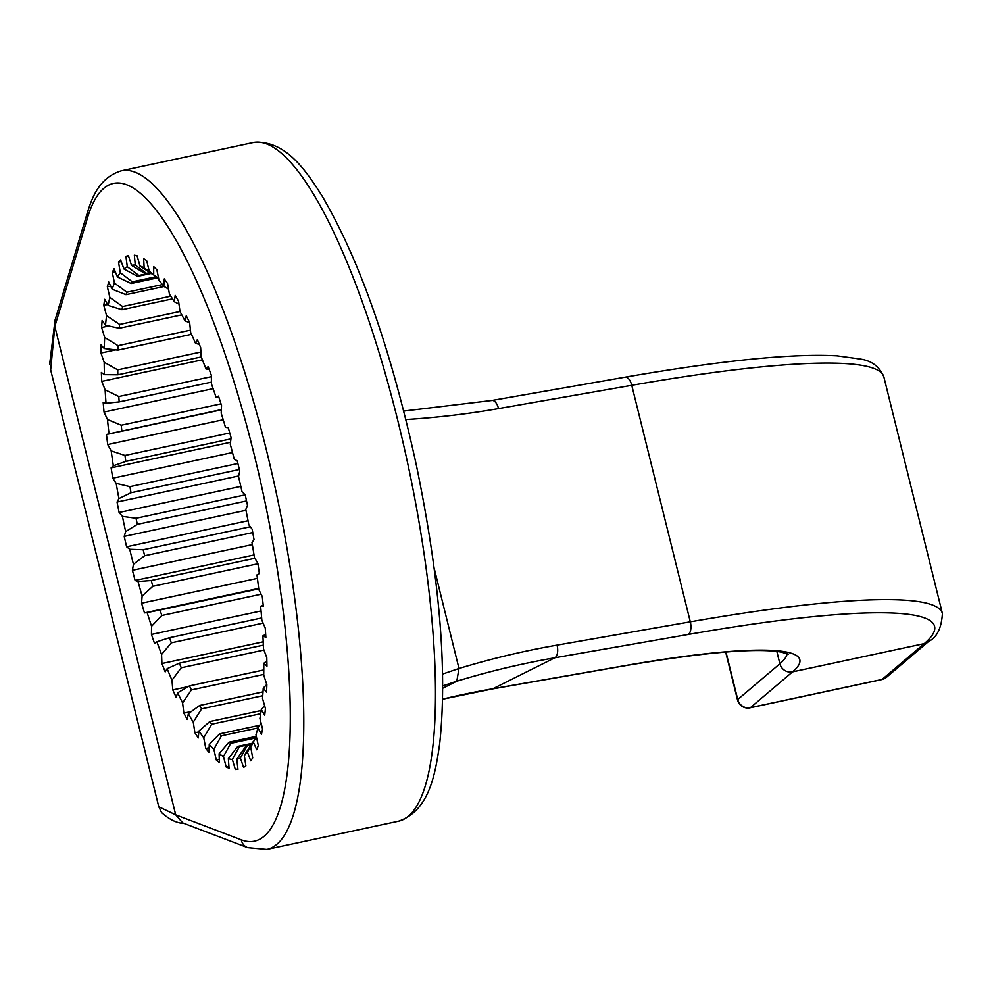 <?xml version="1.0" encoding="UTF-8"?>
<svg xmlns="http://www.w3.org/2000/svg" width="992" height="992" viewBox="0 0 992 992"><rect width="100%" height="100%" fill="white"/><g stroke="black" fill="none" stroke-linecap="round" stroke-linejoin="round"><path stroke-width="1.49" d="M234.199 459.06L237.237 460.858L239.779 471.138L238.526 476.569A252.526 61.095 77.9 0 1 242.023 491.71L245.247 494.909L247.479 505.35L245.805 509.491A252.526 61.095 77.9 0 1 248.806 524.731L252.179 529.269L254.039 539.685L251.98 542.475A252.526 61.095 77.9 0 1 254.436 557.541L257.883 563.332L259.358 573.525L256.953 574.914A252.526 61.095 77.9 0 1 258.8 589.533L262.272 596.477L263.326 606.286L260.611 606.236A252.526 61.095 77.9 0 1 261.838 620.149L265.261 628.122L265.881 637.36L262.905 635.872A252.526 61.095 77.9 0 1 263.488 648.842L266.798 657.696L266.972 666.202L263.785 663.313A252.526 61.095 77.9 0 1 263.711 675.093L266.86 684.678L266.588 692.304L263.24 688.064A252.526 61.095 77.9 0 1 262.52 698.442L265.447 708.586L264.728 715.182L261.293 709.664A252.526 61.095 77.9 0 1 259.916 718.468L262.582 728.996L261.429 734.452L257.957 727.756A252.526 61.095 77.9 0 1 255.973 734.812L258.304 745.538L256.742 749.754L253.307 741.991A252.526 61.095 77.9 0 1 250.728 747.187L252.712 757.913L250.753 760.814L247.417 752.134A252.526 61.095 77.9 0 1 244.305 755.383L245.88 765.898L243.586 767.436L240.386 758A252.526 61.095 77.9 0 1 236.803 759.227L237.956 769.37L235.34 769.507L232.364 759.475A252.526 61.095 77.9 0 1 228.358 758.669L229.053 768.242L226.188 767.002L223.46 756.536A252.526 61.095 77.9 0 1 219.12 753.709L219.356 762.563L216.281 759.934L213.863 749.245A252.526 61.095 77.9 0 1 209.25 744.446L209.027 752.407L205.79 748.452L203.732 737.726A252.526 61.095 77.9 0 1 198.933 731.03L198.251 737.961L194.916 732.766L193.254 722.176A252.526 61.095 77.9 0 1 188.356 713.719L187.228 719.498L183.855 713.136L182.602 702.882A252.526 61.095 77.9 0 1 177.692 692.813L176.142 697.326L172.782 689.911L171.976 680.19A252.526 61.095 77.9 0 1 167.14 668.695L165.193 671.869L161.919 663.536L161.572 654.509A252.526 61.095 77.9 0 1 156.897 641.774L154.578 643.548L151.441 634.446L151.565 626.287A252.526 61.095 77.9 0 1 147.126 612.548L144.485 612.895L141.558 603.186L142.129 596.018A252.526 61.095 77.9 0 1 138.024 581.523L135.11 580.444L132.42 570.301L133.449 564.274A252.526 61.095 77.9 0 1 129.729 549.27L126.592 546.778L124.198 536.387L125.662 531.588A252.526 61.095 77.9 0 1 122.413 516.361L119.102 512.492L117.056 502.039L118.916 498.567A252.526 61.095 77.9 0 1 116.188 483.377L112.778 478.206L111.104 467.864L113.336 465.781A252.526 61.095 77.9 0 1 111.178 450.901L107.719 444.528L106.442 434.496L109.021 433.826A252.526 61.095 77.9 0 1 107.471 419.529L104.024 412.052L103.18 402.504L106.032 403.273A252.526 61.095 77.9 0 1 105.127 389.806L101.754 381.374L101.345 372.484L104.445 374.666A252.526 61.095 77.9 0 1 104.185 362.278L100.948 353.028L100.998 344.956L104.272 348.527A252.526 61.095 77.9 0 1 104.668 337.416L101.63 327.521L102.126 320.404L105.524 325.289A252.526 61.095 77.9 0 1 106.566 315.679L103.776 305.325L104.706 299.286L108.165 305.4A252.526 61.095 77.9 0 1 109.852 297.451L107.347 286.812L108.711 281.964L112.17 289.205A252.526 61.095 77.9 0 1 114.452 283.055L112.294 272.316L114.055 268.758L117.453 276.991A252.526 61.095 77.9 0 1 120.305 272.75L118.519 262.111L120.652 259.892L123.926 268.968A252.526 61.095 77.9 0 1 127.286 266.724L125.922 256.37L128.377 255.527L131.477 265.298A252.526 61.095 77.9 0 1 135.272 265.075L134.354 255.192L137.094 255.75L139.959 266.017A252.526 61.095 77.9 0 1 144.138 267.84L143.666 258.614L146.642 260.549L149.222 271.151A252.526 61.095 77.9 0 1 153.71 274.97L153.698 266.55L156.86 269.836L159.104 280.575A252.526 61.095 77.9 0 1 163.829 286.328L164.275 278.876L167.574 283.464L169.434 294.14A252.526 61.095 77.9 0 1 174.294 301.729L175.2 295.368L178.56 301.159L180.023 311.6A252.526 61.095 77.9 0 1 184.946 320.875L186.285 315.729L189.658 322.636L190.687 332.63A252.526 61.095 77.9 0 1 195.573 343.443L197.334 339.599L200.644 347.485L201.227 356.884A252.526 61.095 77.9 0 1 206.001 369.024L208.134 366.544L211.346 375.286L211.457 383.892A252.526 61.095 77.9 0 1 216.02 397.16L218.513 396.093L221.551 405.517L221.204 413.205A252.526 61.095 77.9 0 1 225.482 427.354L228.272 427.726L231.086 437.67L230.28 444.28A252.526 61.095 77.9 0 1 234.199 459.06M50.654 369.88L158.77 806.756L175.708 814.841L54.833 326.405L54.957 320.428L87.333 212.796A10.676 9.486 -163.3 0 0 87.432 218.042L54.833 326.405L50.666 369.929M725.983 652.004L737.738 699.534A10.676 10.28 49.7 0 0 750.423 707.656A10.676 2.579 77.9 0 1 750.113 707.804A10.676 2.579 77.9 0 1 749.716 707.78M87.432 218.042A336.338 81.369 -102.1 0 1 253.803 453.022A336.338 81.369 -102.1 0 1 241.304 839.827L175.708 814.841L182.751 822.914L247.64 847.639L266.86 849.425A347.014 83.948 -102.1 0 0 276.818 844.328A347.014 83.948 -102.1 0 0 271.337 470.654A347.014 83.948 -102.1 0 0 121.371 170.81C98.84 177.618 91.797 198.636 87.333 212.796M881.454 679.557A10.676 2.579 -102.1 0 0 881.801 679.57A10.676 2.579 -102.1 0 0 882.111 679.421A10.676 10.28 49.7 0 0 886.476 677.276L886.476 677.276A10.676 10.676 0 0 1 881.801 679.57L750.113 707.804A10.676 10.676 0 0 1 737.502 699.93A10.676 1.339 -13.9 0 1 737.738 699.534L779.886 663.76A320.329 40.027 166.1 0 0 787.053 653.678M442.792 685.881L456.791 681.219L442.792 688.225M442.655 674.039L458.986 668.496A1078.428 934.799 -116.5 0 1 557.058 645.135A10.676 5.158 80.1 0 1 554.838 657.795L688.088 634.496A469.811 58.714 -13.9 0 1 924.259 643.634L882.111 679.421L750.423 707.656L792.558 671.869A331.006 41.366 166.1 0 0 626.175 665.434L492.925 688.733L554.838 657.795A1067.752 925.536 63.5 0 0 456.791 681.219L458.986 668.496L434.136 568.056M216.02 397.16L218.724 396.788M206.001 369.024L209.114 369.198M195.573 343.443L199.305 344.298M184.946 320.875L189.658 322.636M174.294 301.729L178.969 304.023M163.829 286.328L168.553 289.118M153.71 274.97L158.608 278.206M153.636 274.896A241.85 58.503 77.9 0 0 153.09 274.685L139.959 266.017M144.138 267.84L152.061 273.482M135.272 265.075L146.382 273.321A241.85 58.503 77.9 0 0 144.869 273.408L131.477 265.298M151.206 273.432L137.516 276.371L123.926 268.968M127.286 266.724L138.855 275.466A241.85 58.503 77.9 0 0 137.516 276.371M157.939 277.76L131.167 283.489L117.453 276.991M120.305 272.75L132.308 281.802A241.85 58.503 77.9 0 0 131.167 283.489M164.089 286.49L125.947 294.661L112.17 289.205M114.452 283.055L126.864 292.206A241.85 58.503 77.9 0 0 125.947 294.661M172.509 298.84L121.942 309.678L108.165 305.4M109.852 297.451L122.624 306.503A241.85 58.503 77.9 0 0 121.942 309.678M181.796 314.861L119.226 328.278L105.524 325.289M106.566 315.679L119.648 324.434A241.85 58.503 77.9 0 0 119.226 328.278M191.468 334.329L117.85 350.114L104.272 348.527M104.668 337.416L118.011 345.675A241.85 58.503 77.9 0 0 117.85 350.114M201.24 356.922L117.837 374.802L104.445 374.666M104.185 362.278L117.726 369.842A241.85 58.503 77.9 0 0 117.837 374.802M211.432 382.131L119.176 401.909L106.032 403.273M105.127 389.806L118.817 396.527A241.85 58.503 77.9 0 0 119.176 401.909M221.365 409.622L109.021 433.826M107.471 419.529L121.235 425.233A241.85 58.503 77.9 0 0 121.855 430.95M230.938 438.873L125.823 461.404L113.336 465.781M111.178 450.901L124.967 455.452A241.85 58.503 77.9 0 0 125.823 461.404M239.37 469.501L131.018 492.726L118.916 498.567M116.188 483.377L129.927 486.65A241.85 58.503 77.9 0 0 131.018 492.726M246.537 500.948L137.33 524.359L125.662 531.588M122.413 516.361L136.028 518.27A241.85 58.503 77.9 0 0 137.33 524.359M252.762 532.555L144.658 555.731L133.449 564.274M129.729 549.27L143.17 549.742A241.85 58.503 77.9 0 0 144.658 555.731M257.945 563.766L152.867 586.297L142.129 596.018M138.024 581.523L151.218 580.494A241.85 58.503 77.9 0 0 152.867 586.297M261.132 594.208L161.808 615.499L151.565 626.287M147.126 612.548L160.034 610.006A241.85 58.503 77.9 0 0 161.808 615.499M263.128 623.15L171.331 642.828L161.572 654.509M156.897 641.774L169.458 637.732A241.85 58.503 77.9 0 0 171.331 642.828M263.934 650.058L181.263 667.777L171.976 680.19M167.14 668.695L179.329 663.177A241.85 58.503 77.9 0 0 181.263 667.777M263.723 674.424L191.419 689.924L182.602 702.882M177.692 692.813L189.46 685.894A241.85 58.503 77.9 0 0 191.419 689.924M262.744 695.752L201.624 708.846L193.254 722.176M188.356 713.719L199.665 705.473A241.85 58.503 77.9 0 0 201.624 708.846M260.71 713.732L211.693 724.234L203.732 737.726M198.933 731.03L209.783 721.568A241.85 58.503 77.9 0 0 211.693 724.234M257.895 727.992L221.452 735.804L213.863 749.245M209.25 744.446L219.604 733.882A241.85 58.503 77.9 0 0 221.452 735.804M255.849 737.949L230.727 743.343L223.46 756.536M219.12 753.709L228.991 742.214A241.85 58.503 77.9 0 0 230.727 743.343M251.509 744.112L239.345 746.716L232.364 759.475M228.358 758.669L237.745 746.393A241.85 58.503 77.9 0 0 239.345 746.716M250.889 745.066L247.157 745.872L240.386 758M236.803 759.227L245.718 746.356A241.85 58.503 77.9 0 0 247.157 745.872M244.305 755.383L252.774 742.115A241.85 58.503 77.9 0 0 254.014 740.813L253.679 741.396M253.208 742.202L247.417 752.134M256.444 737.006L253.307 741.991M261.132 723.242L257.957 727.756M264.591 705.622L261.293 709.664M266.798 684.492L263.24 688.064M266.873 660.945L263.785 663.313M265.682 634.396L262.905 635.872M263.24 605.43L260.611 606.236M149.904 272.577L146.382 273.321M150.511 272.974L138.855 275.466M128.476 255.824L125.922 256.37M121.247 261.528L118.519 262.111M156.277 276.669L132.308 281.802M162.452 284.58L126.864 292.206M170.785 296.174L122.624 306.503M180.011 311.488L119.648 324.434M190.427 330.15L118.011 345.675M200.93 352.011L117.726 369.842M211.358 376.687L118.817 396.527M221.005 403.843L121.235 425.233M229.76 432.983L124.967 455.452M237.894 463.5L129.927 486.65M245.198 494.859L136.028 518.27M250.306 526.764L143.17 549.742M254.87 558.273L151.218 580.494M258.726 588.851L160.034 610.006M261.665 617.966L169.458 637.732M263.351 645.16L179.329 663.177M263.785 669.96L189.46 685.894M263.016 691.895L199.665 705.473M261.169 710.545L209.783 721.568M259.693 725.288L219.604 733.882M256.308 736.349L228.991 742.214M251.993 743.343L237.745 746.393M115.27 271.684L112.294 272.316M110.682 286.093L107.347 286.812M107.657 304.482L103.776 305.325M108.76 325.996L101.63 327.521M115.717 349.866L100.948 353.028M202.393 359.798L101.754 381.374M213.131 388.666L104.024 412.052M221.352 409.857L106.442 434.496M223.212 419.765L107.719 444.528M230.528 442.271L111.104 467.864M232.5 452.538L112.778 478.206M238.675 475.962L117.056 502.039M240.82 486.39L119.102 512.492M245.966 510.285L124.198 536.387M248.037 520.738L126.592 546.778M252.34 544.596L132.42 570.301M254.026 554.95L135.11 580.444M257.412 578.348L141.558 603.186M258.664 588.417L144.485 612.895M261.057 610.948L151.441 634.446M263.202 641.824L161.919 663.536M188.257 686.6L172.782 689.911M191.382 711.512L183.855 713.136M198.846 731.922L194.916 732.766M209.163 747.732L205.79 748.452M219.269 759.289L216.281 759.934M228.929 766.407L226.188 767.002M237.906 768.961L235.34 769.507M776.835 651.434L779.886 663.76A10.676 10.28 49.7 0 0 792.558 671.869L924.259 643.634A10.676 10.28 -130.3 0 0 928.624 641.489L886.476 677.276M624.724 665.682A10.676 5.158 -99.9 0 0 625.468 665.657A10.676 5.158 -99.9 0 0 626.175 665.434M788.218 654.274L781.671 652.178C756.822 647.714 704.754 652.203 625.468 665.657L492.218 688.969A10.676 5.158 -99.9 0 0 492.925 688.733A1067.752 925.536 -116.5 0 0 442.668 699.137M241.304 839.827A10.676 10.23 110.9 0 0 247.64 847.639M408.518 816.094A347.014 83.948 77.9 0 1 398.548 821.19C429.288 810.873 435.364 774.058 439.729 743.281C447.466 670.629 439.654 577.803 416.28 464.826C391.158 350.015 359.848 260.536 322.326 196.379C305.982 170.525 285.2 139.326 253.059 142.575A347.014 83.948 77.9 0 1 403.025 442.42A347.014 83.948 77.9 0 1 408.518 816.094M405.864 419.566A1078.428 934.799 -116.5 0 0 498.53 408.605L631.768 385.305A10.676 5.158 -99.9 0 0 625.171 377.171C721.196 360.48 791.839 353.363 837.099 355.83L860.486 359.054C871.794 360.778 879.594 366.742 883.872 376.96A480.488 60.041 166.1 0 0 631.768 385.305L690.308 621.835A480.488 60.041 -13.9 0 1 942.4 613.49C941.557 628.023 936.956 637.36 928.624 641.489M557.058 645.135L690.308 621.835A10.676 5.158 80.1 0 1 688.088 634.496M498.53 408.605A10.676 5.158 -99.9 0 0 491.92 400.47L403.732 411.072M49.6 364.585L55.056 320.118M492.218 688.969L442.668 699.211M158.794 806.732L161.522 812.51C169.533 819.764 177.27 823.41 184.723 823.447M253.059 142.575L121.371 170.81M398.548 821.19L266.86 849.425M725.66 652.029L737.502 699.93M883.872 376.96L942.4 613.49M625.171 377.171L491.92 400.47"/></g></svg>
